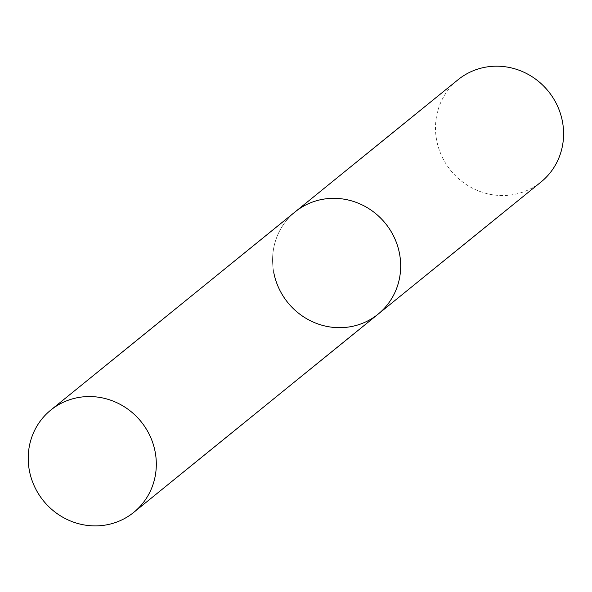 <?xml version="1.0" encoding="UTF-8"?>
<svg xmlns="http://www.w3.org/2000/svg" width="592" height="592" viewBox="0 0 592 592"><rect width="100%" height="100%" fill="white"/><g stroke="black" fill="none" stroke-linecap="round" stroke-linejoin="round"><path stroke-width="0.44" stroke-dasharray="2.96 2.22" d="M273.77 272.535A65.853 62.841 51 0 1 295.149 211.869A65.853 62.841 -129 0 0 278.928 288.385A65.853 62.841 -129 0 0 348.947 326.976A65.853 62.841 -129 0 0 378.11 314.145M541.021 182.003A65.853 62.841 51 0 1 436.681 140.385A65.853 62.841 51 0 1 458.06 79.72"/><path stroke-width="0.89" d="M50.779 410.086A65.853 62.841 -129 0 0 34.558 486.609A65.853 62.841 -129 0 0 104.584 525.193A65.853 62.841 -129 0 0 133.748 512.369A65.853 62.841 -129 0 0 149.968 435.845A65.853 62.841 -129 0 0 79.95 397.262A65.853 62.841 -129 0 0 50.779 410.086L458.06 79.72A65.853 62.841 51 0 1 562.4 121.338A65.853 62.841 51 0 1 541.021 182.003L378.11 314.145A65.853 62.841 -129 0 0 394.339 237.629A65.853 62.841 -129 0 0 324.312 199.038A65.853 62.841 -129 0 0 295.149 211.869A65.853 62.841 51 0 1 399.489 253.48A65.853 62.841 51 0 1 378.11 314.145A65.853 62.841 51 0 1 273.77 272.535M378.11 314.145L133.748 512.369"/></g></svg>
